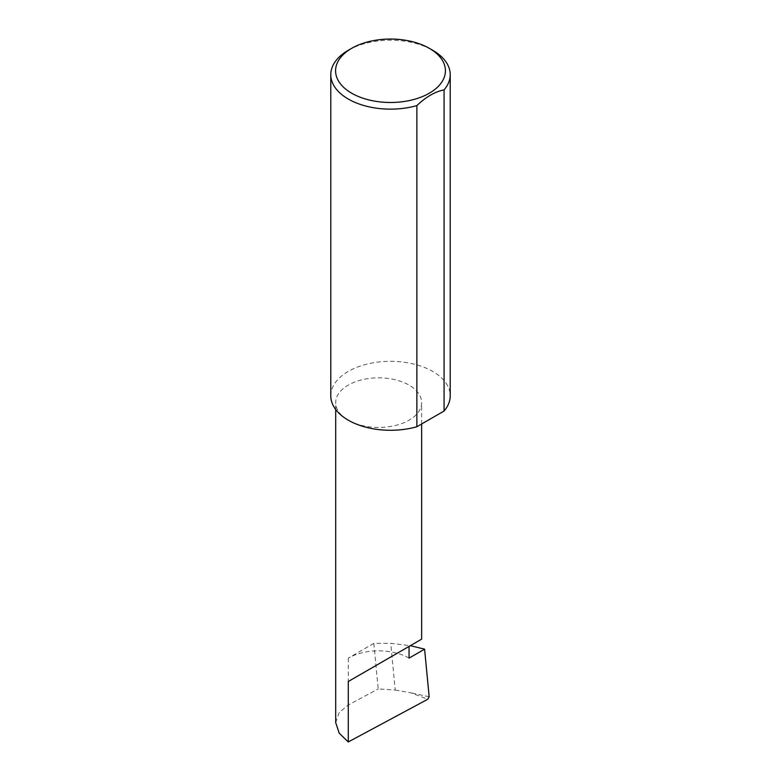 <?xml version="1.0" encoding="UTF-8"?>
<svg xmlns="http://www.w3.org/2000/svg" width="781" height="781" viewBox="0 0 781 781"><rect width="100%" height="100%" fill="white"/><g stroke="black" fill="none" stroke-linecap="round" stroke-linejoin="round"><path stroke-width="0.59" stroke-dasharray="3.9 2.93" d="M348.277 420.178A42.975 24.816 0 0 0 395.118 425.557A42.975 24.816 0 0 0 421.642 402.635A42.975 24.816 0 0 0 409.059 385.092A42.975 24.816 0 0 0 362.218 379.712A42.975 24.816 0 0 0 335.693 402.635A42.975 24.816 0 0 0 348.277 420.178M348.277 50.287A59.717 34.471 180 0 1 432.723 50.287M330.783 395.801A59.717 34.471 180 0 1 367.646 363.956A59.717 34.471 180 0 1 432.723 371.424A59.717 34.471 180 0 1 450.217 395.801M409.059 658.119A42.975 24.816 0 0 0 397.187 653.277A42.975 24.816 0 0 0 348.277 658.119L373.826 643.368L390.734 643.339L410.357 645.672M373.826 643.368L378.209 688.94L395.215 690.043L390.734 643.339M395.215 690.043L411.04 692.835L427.744 699.278M335.693 722.591L339.227 712.467L348.277 705.009L378.209 688.94M429.169 696.779L411.04 692.835M348.277 658.119L348.277 705.009M421.642 423.976L421.642 402.635M335.693 409.478L335.693 402.635"/><path stroke-width="1.17" d="M410.357 645.672L424.591 649.157L409.059 658.119L409.059 646.424L421.642 639.151L421.642 423.976M409.059 646.424C419.163 640.586 431.132 633.674 409.059 646.424L348.277 681.51L409.059 646.424M351.655 93.193A54.934 31.718 0 0 0 429.345 93.193A54.934 31.718 0 0 0 429.345 48.344L432.723 50.287A59.717 34.471 180 0 1 450.217 74.664A59.717 34.471 180 0 1 444.077 89.893C434.968 91.709 425.899 96.951 416.869 105.601A59.717 34.471 180 0 1 348.277 99.041A59.717 34.471 180 0 1 330.783 74.664A59.717 34.471 180 0 1 348.277 50.287L351.655 48.344A54.934 31.718 0 0 0 351.655 93.193M416.869 105.601L416.869 426.738A59.717 34.471 180 0 1 348.277 420.178A59.717 34.471 180 0 1 330.783 395.801L330.783 74.664M424.591 649.157L429.169 696.779L427.744 699.278L348.277 741.95L339.227 733.213L335.693 722.591L335.693 409.478M348.277 741.95L348.277 681.51M444.077 89.893L444.077 411.031A59.717 34.471 180 0 0 450.217 395.801L450.217 74.664M416.869 426.738L444.077 411.031M432.723 50.287L429.345 48.344A54.934 31.718 0 0 0 351.655 48.344"/></g></svg>
